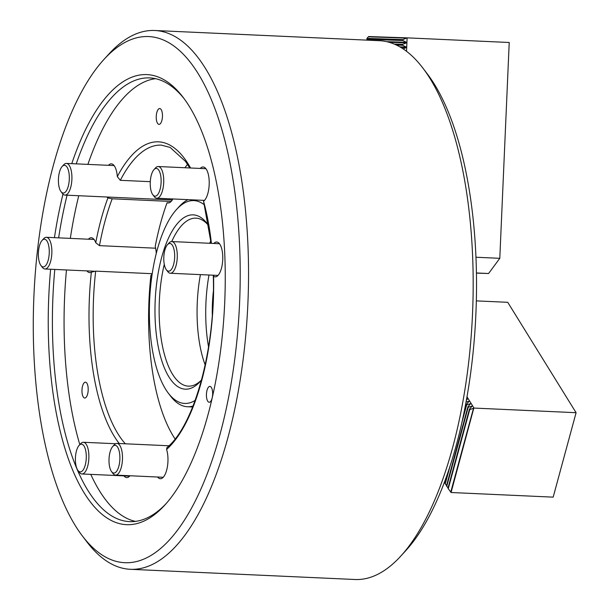 <?xml version="1.0" encoding="UTF-8"?>
<svg xmlns="http://www.w3.org/2000/svg" width="610" height="610" viewBox="0 0 610 610"><rect width="100%" height="100%" fill="white"/><g stroke="black" fill="none" stroke-linecap="round" stroke-linejoin="round"><path stroke-width="0.91" d="M88.183 390.209A7.93 3.096 -87.4 0 0 85.446 382.18A7.93 3.096 -87.4 0 0 81.984 389.958A7.93 3.096 -87.4 0 0 84.721 398.025A7.93 3.096 -87.4 0 0 88.183 390.209M162.451 116.563A7.93 3.096 -87.4 0 0 159.713 108.534A7.93 3.096 -87.4 0 0 156.259 116.319A7.93 3.096 -87.4 0 0 158.996 124.379A7.93 3.096 -87.4 0 0 162.451 116.563M119.247 443.516A158.63 61.984 92.6 0 1 91.363 272.174A17.446 6.817 92.6 0 1 89.7 272.609A17.446 6.817 92.6 0 1 86.94 270.893M88.381 239.204A17.446 6.817 92.6 0 1 91.286 237.748A17.446 6.817 92.6 0 1 95.747 242.719A158.63 61.984 92.6 0 1 107.894 197.953A17.446 6.817 92.6 0 1 106.994 197.015M108.435 165.318A17.446 6.817 92.6 0 1 111.34 163.861A17.446 6.817 92.6 0 1 117.303 176.595A158.63 61.984 92.6 0 1 190.579 168.002M200.24 168.444A17.446 6.817 92.6 0 1 203.153 166.987A17.446 6.817 92.6 0 1 209.215 182.199A17.446 6.817 92.6 0 1 203.557 201.208A158.63 61.984 92.6 0 1 211.411 243.359M213.797 243.466A17.446 6.817 92.6 0 1 216.702 242.01A17.446 6.817 92.6 0 1 222.726 259.753A17.446 6.817 92.6 0 1 215.124 276.871A17.446 6.817 92.6 0 1 213.569 276.33A158.63 61.984 92.6 0 1 166.583 449.44A17.446 6.817 92.6 0 1 167.079 468.411A17.446 6.817 92.6 0 1 160.331 478.728A17.446 6.817 92.6 0 1 157.571 477.02M129.96 475.762A17.446 6.817 92.6 0 1 126.727 477.584A17.446 6.817 92.6 0 1 123.967 475.876M155.542 78.675A222.086 86.772 -87.4 0 0 87.901 164.387M78.751 195.734A222.086 86.772 -87.4 0 0 70.31 238.38M66.459 269.963A222.086 86.772 -87.4 0 0 79.811 444.614M90.776 474.366A222.086 86.772 -87.4 0 0 135.443 521.39M212.646 394.441A7.93 3.096 -87.4 0 0 209.909 386.412A7.93 3.096 -87.4 0 0 206.447 394.19A7.93 3.096 -87.4 0 0 209.184 402.257A7.93 3.096 -87.4 0 0 212.646 394.441M152.218 273.699L95.671 271.137A155.458 60.741 -87.4 0 0 125.34 443.798M422.974 68.198L427.496 74.153A263.329 102.884 92.6 0 1 475.891 313.86A263.329 102.884 92.6 0 1 405.871 550.533L400.823 556.061A269.681 105.362 -87.4 0 0 472.529 313.677A269.681 105.362 -87.4 0 0 422.974 68.198A269.681 105.362 -87.4 0 0 379.45 40.702L154.803 30.5A269.681 105.362 92.6 0 1 247.889 303.483A269.681 105.362 92.6 0 1 130.342 569.298A269.681 105.362 92.6 0 1 86.826 541.802L82.304 535.847A263.329 102.884 -87.4 0 0 239.524 304.298A263.329 102.884 -87.4 0 0 103.929 59.467A263.329 102.884 -87.4 0 0 33.908 296.14A263.329 102.884 -87.4 0 0 82.304 535.847M91.363 272.174L95.671 271.137M171.12 201.468L112.187 198.791A155.458 60.741 -87.4 0 0 99.468 245.647L155.634 248.201M189.748 167.963L185.516 161.414L170.129 147.429L161.299 145.127A155.458 60.741 -87.4 0 0 120.323 180.316L117.303 176.595M120.323 180.316L150.281 181.673M99.468 245.647L95.747 242.719M107.894 197.953L112.187 198.791M211.121 243.344L203.557 201.208M214.316 275.247L213.302 275.941L213.569 276.33M166.583 449.44L166.926 447.61C194.232 425.681 215.665 348.386 213.302 275.941M103.929 59.467L108.976 53.939A269.681 105.362 92.6 0 1 154.803 30.5M130.342 569.298L354.989 579.5A269.681 105.362 -87.4 0 0 400.823 556.061M71.774 163.655A225.258 88.008 92.6 0 1 183.305 97.577A225.258 88.008 92.6 0 1 224.663 303.627A225.258 88.008 92.6 0 1 164.807 505.08A225.258 88.008 92.6 0 1 48.777 296.643A225.258 88.008 92.6 0 1 50.63 269.246M54.443 237.664A225.258 88.008 92.6 0 1 62.982 194.14M184.441 99.094A222.086 86.772 -87.4 0 0 149.732 77.912A222.086 86.772 -87.4 0 0 76.235 163.854M67.077 195.2A222.086 86.772 -87.4 0 0 58.644 237.854M54.793 269.437A222.086 86.772 -87.4 0 0 52.933 296.818A222.086 86.772 -87.4 0 0 129.587 521.626A222.086 86.772 -87.4 0 0 166.072 503.677M184.952 167.742A155.458 60.741 92.6 0 1 187.544 164.372M172.889 198.959A19.04 7.434 92.6 0 1 168.032 202.962A19.04 7.434 92.6 0 1 167.079 202.756A155.458 60.741 92.6 0 0 155.23 246.387A19.04 7.434 92.6 0 1 156.259 253.485M152.187 273.936A19.04 7.434 92.6 0 1 150.891 275.522A155.458 60.741 92.6 0 0 175.078 438.941M169.008 202.84L167.079 202.756M193.042 406.016A104.699 40.908 92.6 0 1 187.422 406.74A104.699 40.908 92.6 0 1 170.525 396.065L168.268 393.092A101.527 39.665 -87.4 0 0 195.177 400.381M204.06 204.602A101.527 39.665 -87.4 0 0 176.603 209.421L179.126 206.66A104.699 40.908 92.6 0 1 187.956 199.645M201.575 379.916A87.245 34.091 92.6 0 1 200.126 381.593A87.245 34.091 92.6 0 1 155.199 300.471A87.245 34.091 92.6 0 1 207.293 223.756A87.245 34.091 92.6 0 1 208.582 225.555M176.603 209.421A101.527 39.665 -87.4 0 0 149.625 300.219A101.527 39.665 -87.4 0 0 168.268 393.092M164.273 264.305A84.073 32.848 -87.4 0 0 159.34 301.035A84.073 32.848 -87.4 0 0 188.36 386.145A84.073 32.848 -87.4 0 0 201.391 380.137M205.181 364.955A84.073 32.848 92.6 0 1 197.266 302.758A84.073 32.848 92.6 0 1 200.408 274.622M209.657 243.283A84.073 32.848 92.6 0 1 210.816 240.79M208.422 225.319A84.073 32.848 -87.4 0 0 195.985 218.159A84.073 32.848 -87.4 0 0 171.73 241.56M208.551 346.93A88.038 34.396 92.6 0 1 205.928 303.17A88.038 34.396 92.6 0 1 208.978 275.011M212.295 314.737A71.385 27.892 92.6 0 1 212.433 303.391A71.385 27.892 92.6 0 1 213.355 291.443M403.096 48.861L406.26 47.626L406.291 47.077L402.623 45.27L396.408 45.064M402.623 45.27L402.661 44.355L406.474 42.868L406.496 42.319L402.829 40.519L366.9 39.299L367.624 40.161M394.182 44.072L402.661 44.355M402.829 40.519L402.867 39.604L407.114 37.858L406.527 51.301M406.9 37.85L368.615 36.547L366.938 38.384L402.867 39.604M366.938 38.384L366.9 39.299M476.425 273.105L488.587 273.516L499.796 258.32L475.952 257.237M407.114 37.858L509.22 42.494L499.796 258.32M488.587 273.516L476.425 272.967M79.109 445.376L80.688 443.653A15.86 6.199 92.6 0 1 83.387 442.273A15.86 6.199 92.6 0 1 88.465 450.927A15.86 6.199 92.6 0 1 87.39 467.222A15.86 6.199 92.6 0 1 81.946 473.97A15.86 6.199 92.6 0 1 79.384 472.346L77.973 470.485A13.877 5.421 -87.4 0 0 84.981 466.002A13.877 5.421 -87.4 0 0 85.369 449.212A13.877 5.421 -87.4 0 0 79.109 445.376A13.877 5.421 -87.4 0 0 75.426 457.79A13.877 5.421 -87.4 0 0 77.973 470.485M112.713 446.52L114.291 444.797A15.86 6.199 92.6 0 1 116.99 443.417A15.86 6.199 92.6 0 1 122.076 452.071A15.86 6.199 92.6 0 1 121.001 468.358A15.86 6.199 92.6 0 1 115.549 475.106A15.86 6.199 92.6 0 1 112.987 473.49L111.577 471.629A13.877 5.421 -87.4 0 0 118.584 467.138A13.877 5.421 -87.4 0 0 118.973 450.355A13.877 5.421 -87.4 0 0 112.713 446.52A13.877 5.421 -87.4 0 0 109.03 458.933A13.877 5.421 -87.4 0 0 111.577 471.629M153.949 169.641L155.527 167.91A15.86 6.199 92.6 0 1 158.226 166.53A15.86 6.199 92.6 0 1 158.653 166.591A15.86 6.199 92.6 0 1 163.671 183.213A15.86 6.199 92.6 0 1 156.785 198.227A15.86 6.199 92.6 0 1 154.223 196.611L152.813 194.75A13.877 5.421 -87.4 0 0 160.766 186.019A13.877 5.421 -87.4 0 0 156.686 168.482A13.877 5.421 -87.4 0 0 153.949 169.641A13.877 5.421 -87.4 0 0 150.266 182.054A13.877 5.421 -87.4 0 0 152.813 194.75M42.09 240.401L43.661 238.67A15.86 6.199 92.6 0 1 46.36 237.298A15.86 6.199 92.6 0 1 51.827 253.424A15.86 6.199 92.6 0 1 44.919 268.987A15.86 6.199 92.6 0 1 42.357 267.371L40.946 265.51A13.877 5.421 -87.4 0 0 49.235 253.302A13.877 5.421 -87.4 0 0 42.09 240.401A13.877 5.421 -87.4 0 0 38.666 258.914A13.877 5.421 -87.4 0 0 40.946 265.51M167.506 244.663L169.077 242.94A15.86 6.199 92.6 0 1 171.776 241.56A15.86 6.199 92.6 0 1 172.211 241.621A15.86 6.199 92.6 0 1 177.22 258.243A15.86 6.199 92.6 0 1 170.335 273.257A15.86 6.199 92.6 0 1 167.78 271.633L166.362 269.772A13.877 5.421 -87.4 0 0 174.315 261.05A13.877 5.421 -87.4 0 0 170.243 243.512A13.877 5.421 -87.4 0 0 167.506 244.663A13.877 5.421 -87.4 0 0 163.815 257.077A13.877 5.421 -87.4 0 0 166.362 269.772M62.136 166.515L63.715 164.791A15.86 6.199 92.6 0 1 66.414 163.411A15.86 6.199 92.6 0 1 71.881 179.538A15.86 6.199 92.6 0 1 64.973 195.101A15.86 6.199 92.6 0 1 62.411 193.484L61 191.624A13.877 5.421 -87.4 0 0 69.288 179.424A13.877 5.421 -87.4 0 0 62.136 166.515A13.877 5.421 -87.4 0 0 58.72 185.028A13.877 5.421 -87.4 0 0 61 191.624M450.088 466.032L445.262 483.806L444.972 483.341L447.9 472.567M463.493 415.12L466.414 404.346L469.182 401.174L466.055 402.051M466.993 396.79L473.978 408.067L469.715 409.676L448.274 488.671L447.984 488.206L469.425 409.211L472.193 406.039L468.213 407.244L446.772 486.239L446.482 485.774L467.923 406.779L470.684 403.607L466.703 404.811L461.877 422.585M466.703 404.811L466.414 404.346M468.213 407.244L467.923 406.779M469.715 409.676L469.425 409.211M473.978 408.067L576.092 412.703L507.741 302.308L476.334 300.882M576.092 412.703L553.171 497.142L451.064 492.506L473.795 408.197M448.274 488.671L450.95 492.361M446.772 486.239L448.045 487.992M445.262 483.806L446.535 485.56M444.408 482.266L445.033 483.128M466.383 400.221L467.679 398.742L466.642 398.795M467.679 398.742L467.313 399.161M469.182 401.174L468.815 401.593M470.684 403.607L470.325 404.026M472.193 406.039L471.827 406.451M368.524 36.821L406.679 38.117M386.565 41.64L406.496 42.319M389.073 42.281L406.474 42.868M399.84 46.856L406.291 47.077M400.839 47.443L406.26 47.626M473.528 408.189L450.752 492.079M187.422 406.74L192.661 406.977M81.946 473.97L129.64 476.136M83.387 442.273L115.618 443.737M115.549 475.106L163.244 477.272M116.99 443.417L168.939 445.773M156.785 198.227L204.48 200.393M158.226 166.53L205.921 168.696M44.919 268.987L94.283 271.229M46.36 237.298L94.054 239.463M170.335 273.257L218.029 275.423M171.776 241.56L219.47 243.725M64.973 195.101L172.287 199.973M66.414 163.411L114.108 165.577"/></g></svg>
